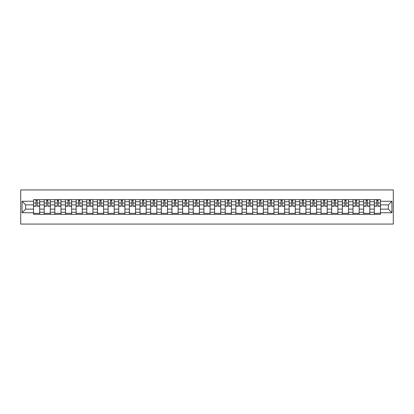 <?xml version="1.0" encoding="UTF-8"?>
<svg xmlns="http://www.w3.org/2000/svg" width="414" height="414" viewBox="0 0 414 414"><rect width="100%" height="100%" fill="white"/><g stroke="black" fill="none" stroke-linecap="round" stroke-linejoin="round"><path stroke-width="0.62" d="M20.7 224.067L393.3 224.067L393.3 189.933L20.7 189.933L20.7 224.067M44.184 214.338L44.184 201.742L39.677 201.742L39.677 214.338M39.677 201.742L39.677 199.662M44.184 201.742L44.184 199.662M50.327 199.662L50.327 214.338M54.834 214.338L54.834 199.662M60.977 199.662L60.977 214.338M65.484 214.338L65.484 199.662M71.627 199.662L71.627 214.338M76.135 214.338L76.135 199.662M82.277 199.662L82.277 214.338M86.785 214.338L86.785 199.662M92.927 199.662L92.927 214.338M97.43 214.338L97.43 199.662M103.578 199.662L103.578 214.338M108.08 214.338L108.08 199.662M114.228 199.662L114.228 214.338M118.73 214.338L118.73 199.662M124.873 199.662L124.873 214.338M129.38 214.338L129.38 199.662M135.523 199.662L135.523 214.338M140.03 214.338L140.03 199.662M146.173 199.662L146.173 214.338M150.68 214.338L150.68 199.662M156.823 199.662L156.823 214.338M161.331 214.338L161.331 199.662M167.473 199.662L167.473 214.338M171.981 214.338L171.981 199.662M178.123 199.662L178.123 214.338M182.631 214.338L182.631 199.662M188.774 199.662L188.774 214.338M193.276 214.338L193.276 199.662M199.424 199.662L199.424 214.338M203.926 214.338L203.926 199.662M210.074 199.662L210.074 214.338M214.576 214.338L214.576 199.662M220.724 199.662L220.724 214.338M225.226 214.338L225.226 199.662M231.369 199.662L231.369 214.338M235.876 214.338L235.876 199.662M242.019 199.662L242.019 214.338M246.527 214.338L246.527 199.662M252.669 199.662L252.669 214.338M257.177 214.338L257.177 199.662M263.32 199.662L263.32 214.338M267.827 214.338L267.827 199.662M273.97 199.662L273.97 214.338M278.477 214.338L278.477 199.662M284.62 199.662L284.62 214.338M289.127 214.338L289.127 199.662M295.27 199.662L295.27 214.338M299.772 214.338L299.772 199.662M305.92 199.662L305.92 214.338M310.422 214.338L310.422 199.662M316.57 199.662L316.57 214.338M321.073 214.338L321.073 199.662M327.215 199.662L327.215 214.338M331.723 214.338L331.723 199.662M337.865 199.662L337.865 214.338M342.373 214.338L342.373 199.662M348.516 199.662L348.516 214.338M353.023 214.338L353.023 199.662M359.166 199.662L359.166 214.338M363.673 214.338L363.673 199.662M369.816 199.662L369.816 214.338M374.323 214.338L374.323 199.662M374.323 209.117L369.816 209.117M363.673 209.117L359.166 209.117M353.023 209.117L348.516 209.117M342.373 209.117L337.865 209.117M331.723 209.117L327.215 209.117M321.073 209.117L316.57 209.117M310.422 209.117L305.92 209.117M299.772 209.117L295.27 209.117M289.127 209.117L284.62 209.117M278.477 209.117L273.97 209.117M267.827 209.117L263.32 209.117M257.177 209.117L252.669 209.117M246.527 209.117L242.019 209.117M235.876 209.117L231.369 209.117M225.226 209.117L220.724 209.117M214.576 209.117L210.074 209.117M203.926 209.117L199.424 209.117M193.276 209.117L188.774 209.117M182.631 209.117L178.123 209.117M171.981 209.117L167.473 209.117M161.331 209.117L156.823 209.117M150.68 209.117L146.173 209.117M140.03 209.117L135.523 209.117M129.38 209.117L124.873 209.117M118.73 209.117L114.228 209.117M108.08 209.117L103.578 209.117M97.43 209.117L92.927 209.117M86.785 209.117L82.277 209.117M76.135 209.117L71.627 209.117M65.484 209.117L60.977 209.117M54.834 209.117L50.327 209.117M44.184 209.117L39.677 209.117M374.323 204.883L369.816 204.883M363.673 204.883L359.166 204.883M353.023 204.883L348.516 204.883M342.373 204.883L337.865 204.883M331.723 204.883L327.215 204.883M321.073 204.883L316.57 204.883M310.422 204.883L305.92 204.883M299.772 204.883L295.27 204.883M289.127 204.883L284.62 204.883M278.477 204.883L273.97 204.883M267.827 204.883L263.32 204.883M257.177 204.883L252.669 204.883M246.527 204.883L242.019 204.883M235.876 204.883L231.369 204.883M225.226 204.883L220.724 204.883M214.576 204.883L210.074 204.883M203.926 204.883L199.424 204.883M193.276 204.883L188.774 204.883M182.631 204.883L178.123 204.883M171.981 204.883L167.473 204.883M161.331 204.883L156.823 204.883M150.68 204.883L146.173 204.883M140.03 204.883L135.523 204.883M129.38 204.883L124.873 204.883M118.73 204.883L114.228 204.883M108.08 204.883L103.578 204.883M97.43 204.883L92.927 204.883M86.785 204.883L82.277 204.883M76.135 204.883L71.627 204.883M65.484 204.883L60.977 204.883M54.834 204.883L50.327 204.883M44.184 204.883L39.677 204.883M25.684 209.117L33.534 209.117L33.534 204.883L25.684 204.883L25.684 209.117L22.066 212.734L22.066 201.266L33.534 201.266L33.534 204.883M380.466 204.883L380.466 209.117L388.316 209.117L388.316 204.883L380.466 204.883L380.466 199.662L33.534 199.662L33.534 201.266M380.466 201.266L391.934 201.266L391.934 212.734L380.466 212.734L380.466 209.117M33.534 209.117L33.534 214.338L380.466 214.338L380.466 212.734M33.534 212.734L22.066 212.734M39.677 213.313L33.534 213.313M36.028 200.686L37.188 200.686M50.327 213.313L44.184 213.313M46.673 200.686L47.838 200.686M60.977 213.313L54.834 213.313M57.323 200.686L58.488 200.686M71.627 213.313L65.484 213.313M67.974 200.686L69.133 200.686M82.277 213.313L76.135 213.313M78.624 200.686L79.783 200.686M92.927 213.313L86.785 213.313M89.274 200.686L90.433 200.686M103.578 213.313L97.43 213.313M99.924 200.686L101.083 200.686M114.228 213.313L108.08 213.313M110.574 200.686L111.733 200.686M124.873 213.313L118.73 213.313M121.224 200.686L122.384 200.686M135.523 213.313L129.38 213.313M131.875 200.686L133.034 200.686M146.173 213.313L140.03 213.313M142.519 200.686L143.684 200.686M156.823 213.313L150.68 213.313M153.17 200.686L154.334 200.686M167.473 213.313L161.331 213.313M163.82 200.686L164.984 200.686M178.123 213.313L171.981 213.313M174.47 200.686L175.629 200.686M188.774 213.313L182.631 213.313M185.12 200.686L186.279 200.686M199.424 213.313L193.276 213.313M195.77 200.686L196.929 200.686M210.074 213.313L203.926 213.313M206.42 200.686L207.58 200.686M220.724 213.313L214.576 213.313M217.071 200.686L218.23 200.686M231.369 213.313L225.226 213.313M227.721 200.686L228.88 200.686M242.019 213.313L235.876 213.313M238.371 200.686L239.53 200.686M252.669 213.313L246.527 213.313M249.016 200.686L250.18 200.686M263.32 213.313L257.177 213.313M259.666 200.686L260.83 200.686M273.97 213.313L267.827 213.313M270.316 200.686L271.481 200.686M284.62 213.313L278.477 213.313M280.966 200.686L282.125 200.686M295.27 213.313L289.127 213.313M291.616 200.686L292.776 200.686M305.92 213.313L299.772 213.313M302.267 200.686L303.426 200.686M316.57 213.313L310.422 213.313M312.917 200.686L314.076 200.686M327.215 213.313L321.073 213.313M323.567 200.686L324.726 200.686M337.865 213.313L331.723 213.313M334.217 200.686L335.376 200.686M348.516 213.313L342.373 213.313M344.867 200.686L346.026 200.686M359.166 213.313L353.023 213.313M355.512 200.686L356.677 200.686M369.816 213.313L363.673 213.313M366.162 200.686L367.327 200.686M380.466 213.313L374.323 213.313M376.812 200.686L377.972 200.686M22.066 201.266L25.684 204.883M388.316 209.117L391.934 212.734M388.316 204.883L391.934 201.266M37.188 206.213L37.188 199.729L39.646 199.729L39.646 206.213L37.188 206.213M36.028 200.619L37.188 200.619M38.176 199.729L33.57 199.729L33.57 206.213L36.028 206.213L36.028 199.729L35.035 199.729M47.838 206.213L47.838 199.729L50.296 199.729L50.296 206.213L47.838 206.213M46.673 200.619L47.838 200.619M48.826 199.729L44.22 199.729L44.22 206.213L46.673 206.213L46.673 199.729L45.685 199.729M58.488 206.213L58.488 199.729L60.941 199.729L60.941 206.213L58.488 206.213M57.323 200.619L58.488 200.619M59.476 199.729L54.865 199.729L54.865 206.213L57.323 206.213L57.323 199.729L56.335 199.729M69.133 206.213L69.133 199.729L71.591 199.729L71.591 206.213L69.133 206.213M67.974 200.619L69.133 200.619M70.126 199.729L65.515 199.729L65.515 206.213L67.974 206.213L67.974 199.729L66.985 199.729M79.783 206.213L79.783 199.729L82.241 199.729L82.241 206.213L79.783 206.213M78.624 200.619L79.783 200.619M80.777 199.729L76.166 199.729L76.166 206.213L78.624 206.213L78.624 199.729L77.635 199.729M90.433 206.213L90.433 199.729L92.891 199.729L92.891 206.213L90.433 206.213M89.274 200.619L90.433 200.619M91.427 199.729L86.816 199.729L86.816 206.213L89.274 206.213L89.274 199.729L88.285 199.729M101.083 206.213L101.083 199.729L103.541 199.729L103.541 206.213L101.083 206.213M99.924 200.619L101.083 200.619M102.072 199.729L97.466 199.729L97.466 206.213L99.924 206.213L99.924 199.729L98.936 199.729M111.733 206.213L111.733 199.729L114.192 199.729L114.192 206.213L111.733 206.213M110.574 200.619L111.733 200.619M112.722 199.729L108.116 199.729L108.116 206.213L110.574 206.213L110.574 199.729L109.586 199.729M122.384 206.213L122.384 199.729L124.842 199.729L124.842 206.213L122.384 206.213M121.224 200.619L122.384 200.619M123.372 199.729L118.766 199.729L118.766 206.213L121.224 206.213L121.224 199.729L120.231 199.729M133.034 206.213L133.034 199.729L135.492 199.729L135.492 206.213L133.034 206.213M131.875 200.619L133.034 200.619M134.022 199.729L129.416 199.729L129.416 206.213L131.875 206.213L131.875 199.729L130.881 199.729M143.684 206.213L143.684 199.729L146.142 199.729L146.142 206.213L143.684 206.213M142.519 200.619L143.684 200.619M144.672 199.729L140.067 199.729L140.067 206.213L142.519 206.213L142.519 199.729L141.531 199.729M154.334 206.213L154.334 199.729L156.792 199.729L156.792 206.213L154.334 206.213M153.17 200.619L154.334 200.619M155.322 199.729L150.712 199.729L150.712 206.213L153.17 206.213L153.17 199.729L152.181 199.729M164.984 206.213L164.984 199.729L167.437 199.729L167.437 206.213L164.984 206.213M163.82 200.619L164.984 200.619M165.973 199.729L161.362 199.729L161.362 206.213L163.82 206.213L163.82 199.729L162.831 199.729M175.629 206.213L175.629 199.729L178.087 199.729L178.087 206.213L175.629 206.213M174.47 200.619L175.629 200.619M176.623 199.729L172.012 199.729L172.012 206.213L174.47 206.213L174.47 199.729L173.482 199.729M186.279 206.213L186.279 199.729L188.737 199.729L188.737 206.213L186.279 206.213M185.12 200.619L186.279 200.619M187.273 199.729L182.662 199.729L182.662 206.213L185.12 206.213L185.12 199.729L184.132 199.729M196.929 206.213L196.929 199.729L199.388 199.729L199.388 206.213L196.929 206.213M195.77 200.619L196.929 200.619M197.923 199.729L193.312 199.729L193.312 206.213L195.77 206.213L195.77 199.729L194.782 199.729M207.58 206.213L207.58 199.729L210.038 199.729L210.038 206.213L207.58 206.213M206.42 200.619L207.58 200.619M208.568 199.729L203.962 199.729L203.962 206.213L206.42 206.213L206.42 199.729L205.432 199.729M218.23 206.213L218.23 199.729L220.688 199.729L220.688 206.213L218.23 206.213M217.071 200.619L218.23 200.619M219.218 199.729L214.612 199.729L214.612 206.213L217.071 206.213L217.071 199.729L216.077 199.729M228.88 206.213L228.88 199.729L231.338 199.729L231.338 206.213L228.88 206.213M227.721 200.619L228.88 200.619M229.868 199.729L225.263 199.729L225.263 206.213L227.721 206.213L227.721 199.729L226.727 199.729M239.53 206.213L239.53 199.729L241.988 199.729L241.988 206.213L239.53 206.213M238.371 200.619L239.53 200.619M240.518 199.729L235.913 199.729L235.913 206.213L238.371 206.213L238.371 199.729L237.377 199.729M250.18 206.213L250.18 199.729L252.638 199.729L252.638 206.213L250.18 206.213M249.016 200.619L250.18 200.619M251.169 199.729L246.563 199.729L246.563 206.213L249.016 206.213L249.016 199.729L248.027 199.729M260.83 206.213L260.83 199.729L263.288 199.729L263.288 206.213L260.83 206.213M259.666 200.619L260.83 200.619M261.819 199.729L257.208 199.729L257.208 206.213L259.666 206.213L259.666 199.729L258.678 199.729M271.481 206.213L271.481 199.729L273.933 199.729L273.933 206.213L271.481 206.213M270.316 200.619L271.481 200.619M272.469 199.729L267.858 199.729L267.858 206.213L270.316 206.213L270.316 199.729L269.328 199.729M282.125 206.213L282.125 199.729L284.584 199.729L284.584 206.213L282.125 206.213M280.966 200.619L282.125 200.619M283.119 199.729L278.508 199.729L278.508 206.213L280.966 206.213L280.966 199.729L279.978 199.729M292.776 206.213L292.776 199.729L295.234 199.729L295.234 206.213L292.776 206.213M291.616 200.619L292.776 200.619M293.769 199.729L289.158 199.729L289.158 206.213L291.616 206.213L291.616 199.729L290.628 199.729M303.426 206.213L303.426 199.729L305.884 199.729L305.884 206.213L303.426 206.213M302.267 200.619L303.426 200.619M304.414 199.729L299.808 199.729L299.808 206.213L302.267 206.213L302.267 199.729L301.278 199.729M314.076 206.213L314.076 199.729L316.534 199.729L316.534 206.213L314.076 206.213M312.917 200.619L314.076 200.619M315.064 199.729L310.459 199.729L310.459 206.213L312.917 206.213L312.917 199.729L311.928 199.729M324.726 206.213L324.726 199.729L327.184 199.729L327.184 206.213L324.726 206.213M323.567 200.619L324.726 200.619M325.714 199.729L321.109 199.729L321.109 206.213L323.567 206.213L323.567 199.729L322.573 199.729M335.376 206.213L335.376 199.729L337.834 199.729L337.834 206.213L335.376 206.213M334.217 200.619L335.376 200.619M336.365 199.729L331.759 199.729L331.759 206.213L334.217 206.213L334.217 199.729L333.223 199.729M346.026 206.213L346.026 199.729L348.484 199.729L348.484 206.213L346.026 206.213M344.867 200.619L346.026 200.619M347.015 199.729L342.409 199.729L342.409 206.213L344.867 206.213L344.867 199.729L343.874 199.729M356.677 206.213L356.677 199.729L359.135 199.729L359.135 206.213L356.677 206.213M355.512 200.619L356.677 200.619M357.665 199.729L353.059 199.729L353.059 206.213L355.512 206.213L355.512 199.729L354.524 199.729M367.327 206.213L367.327 199.729L369.78 199.729L369.78 206.213L367.327 206.213M366.162 200.619L367.327 200.619M368.315 199.729L363.704 199.729L363.704 206.213L366.162 206.213L366.162 199.729L365.174 199.729M377.972 206.213L377.972 199.729L380.43 199.729L380.43 206.213L377.972 206.213M376.812 200.619L377.972 200.619M378.965 199.729L374.354 199.729L374.354 206.213L376.812 206.213L376.812 199.729L375.824 199.729M363.673 201.742L359.166 201.742M353.023 201.742L348.516 201.742M342.373 201.742L337.865 201.742M331.723 201.742L327.215 201.742M321.073 201.742L316.57 201.742M310.422 201.742L305.92 201.742M299.772 201.742L295.27 201.742M289.127 201.742L284.62 201.742M278.477 201.742L273.97 201.742M267.827 201.742L263.32 201.742M257.177 201.742L252.669 201.742M246.527 201.742L242.019 201.742M235.876 201.742L231.369 201.742M225.226 201.742L220.724 201.742M214.576 201.742L210.074 201.742M203.926 201.742L199.424 201.742M193.276 201.742L188.774 201.742M182.631 201.742L178.123 201.742M171.981 201.742L167.473 201.742M161.331 201.742L156.823 201.742M150.68 201.742L146.173 201.742M140.03 201.742L135.523 201.742M129.38 201.742L124.873 201.742M118.73 201.742L114.228 201.742M108.08 201.742L103.578 201.742M97.43 201.742L92.927 201.742M86.785 201.742L82.277 201.742M76.135 201.742L71.627 201.742M65.484 201.742L60.977 201.742M54.834 201.742L50.327 201.742M374.323 201.742L369.816 201.742M363.673 212.258L359.166 212.258M353.023 212.258L348.516 212.258M342.373 212.258L337.865 212.258M331.723 212.258L327.215 212.258M321.073 212.258L316.57 212.258M310.422 212.258L305.92 212.258M299.772 212.258L295.27 212.258M289.127 212.258L284.62 212.258M278.477 212.258L273.97 212.258M267.827 212.258L263.32 212.258M257.177 212.258L252.669 212.258M246.527 212.258L242.019 212.258M235.876 212.258L231.369 212.258M225.226 212.258L220.724 212.258M214.576 212.258L210.074 212.258M203.926 212.258L199.424 212.258M193.276 212.258L188.774 212.258M182.631 212.258L178.123 212.258M171.981 212.258L167.473 212.258M161.331 212.258L156.823 212.258M150.68 212.258L146.173 212.258M140.03 212.258L135.523 212.258M129.38 212.258L124.873 212.258M118.73 212.258L114.228 212.258M108.08 212.258L103.578 212.258M97.43 212.258L92.927 212.258M86.785 212.258L82.277 212.258M76.135 212.258L71.627 212.258M65.484 212.258L60.977 212.258M54.834 212.258L50.327 212.258M44.184 212.258L39.677 212.258M374.323 212.258L369.816 212.258M37.188 205.981L39.646 205.981M37.188 203.046L39.646 203.046M33.57 205.981L36.028 205.981M33.57 203.046L36.028 203.046M47.838 205.981L50.296 205.981M47.838 203.046L50.296 203.046M44.22 205.981L46.673 205.981M44.22 203.046L46.673 203.046M58.488 205.981L60.941 205.981M58.488 203.046L60.941 203.046M54.865 205.981L57.323 205.981M54.865 203.046L57.323 203.046M69.133 205.981L71.591 205.981M69.133 203.046L71.591 203.046M65.515 205.981L67.974 205.981M65.515 203.046L67.974 203.046M79.783 205.981L82.241 205.981M79.783 203.046L82.241 203.046M76.166 205.981L78.624 205.981M76.166 203.046L78.624 203.046M90.433 205.981L92.891 205.981M90.433 203.046L92.891 203.046M86.816 205.981L89.274 205.981M86.816 203.046L89.274 203.046M101.083 205.981L103.541 205.981M101.083 203.046L103.541 203.046M97.466 205.981L99.924 205.981M97.466 203.046L99.924 203.046M111.733 205.981L114.192 205.981M111.733 203.046L114.192 203.046M108.116 205.981L110.574 205.981M108.116 203.046L110.574 203.046M122.384 205.981L124.842 205.981M122.384 203.046L124.842 203.046M118.766 205.981L121.224 205.981M118.766 203.046L121.224 203.046M133.034 205.981L135.492 205.981M133.034 203.046L135.492 203.046M129.416 205.981L131.875 205.981M129.416 203.046L131.875 203.046M143.684 205.981L146.142 205.981M143.684 203.046L146.142 203.046M140.067 205.981L142.519 205.981M140.067 203.046L142.519 203.046M154.334 205.981L156.792 205.981M154.334 203.046L156.792 203.046M150.712 205.981L153.17 205.981M150.712 203.046L153.17 203.046M164.984 205.981L167.437 205.981M164.984 203.046L167.437 203.046M161.362 205.981L163.82 205.981M161.362 203.046L163.82 203.046M175.629 205.981L178.087 205.981M175.629 203.046L178.087 203.046M172.012 205.981L174.47 205.981M172.012 203.046L174.47 203.046M186.279 205.981L188.737 205.981M186.279 203.046L188.737 203.046M182.662 205.981L185.12 205.981M182.662 203.046L185.12 203.046M196.929 205.981L199.388 205.981M196.929 203.046L199.388 203.046M193.312 205.981L195.77 205.981M193.312 203.046L195.77 203.046M207.58 205.981L210.038 205.981M207.58 203.046L210.038 203.046M203.962 205.981L206.42 205.981M203.962 203.046L206.42 203.046M218.23 205.981L220.688 205.981M218.23 203.046L220.688 203.046M214.612 205.981L217.071 205.981M214.612 203.046L217.071 203.046M228.88 205.981L231.338 205.981M228.88 203.046L231.338 203.046M225.263 205.981L227.721 205.981M225.263 203.046L227.721 203.046M239.53 205.981L241.988 205.981M239.53 203.046L241.988 203.046M235.913 205.981L238.371 205.981M235.913 203.046L238.371 203.046M250.18 205.981L252.638 205.981M250.18 203.046L252.638 203.046M246.563 205.981L249.016 205.981M246.563 203.046L249.016 203.046M260.83 205.981L263.288 205.981M260.83 203.046L263.288 203.046M257.208 205.981L259.666 205.981M257.208 203.046L259.666 203.046M271.481 205.981L273.933 205.981M271.481 203.046L273.933 203.046M267.858 205.981L270.316 205.981M267.858 203.046L270.316 203.046M282.125 205.981L284.584 205.981M282.125 203.046L284.584 203.046M278.508 205.981L280.966 205.981M278.508 203.046L280.966 203.046M292.776 205.981L295.234 205.981M292.776 203.046L295.234 203.046M289.158 205.981L291.616 205.981M289.158 203.046L291.616 203.046M303.426 205.981L305.884 205.981M303.426 203.046L305.884 203.046M299.808 205.981L302.267 205.981M299.808 203.046L302.267 203.046M314.076 205.981L316.534 205.981M314.076 203.046L316.534 203.046M310.459 205.981L312.917 205.981M310.459 203.046L312.917 203.046M324.726 205.981L327.184 205.981M324.726 203.046L327.184 203.046M321.109 205.981L323.567 205.981M321.109 203.046L323.567 203.046M335.376 205.981L337.834 205.981M335.376 203.046L337.834 203.046M331.759 205.981L334.217 205.981M331.759 203.046L334.217 203.046M346.026 205.981L348.484 205.981M346.026 203.046L348.484 203.046M342.409 205.981L344.867 205.981M342.409 203.046L344.867 203.046M356.677 205.981L359.135 205.981M356.677 203.046L359.135 203.046M353.059 205.981L355.512 205.981M353.059 203.046L355.512 203.046M367.327 205.981L369.78 205.981M367.327 203.046L369.78 203.046M363.704 205.981L366.162 205.981M363.704 203.046L366.162 203.046M377.972 205.981L380.43 205.981M377.972 203.046L380.43 203.046M374.354 205.981L376.812 205.981M374.354 203.046L376.812 203.046"/></g></svg>
